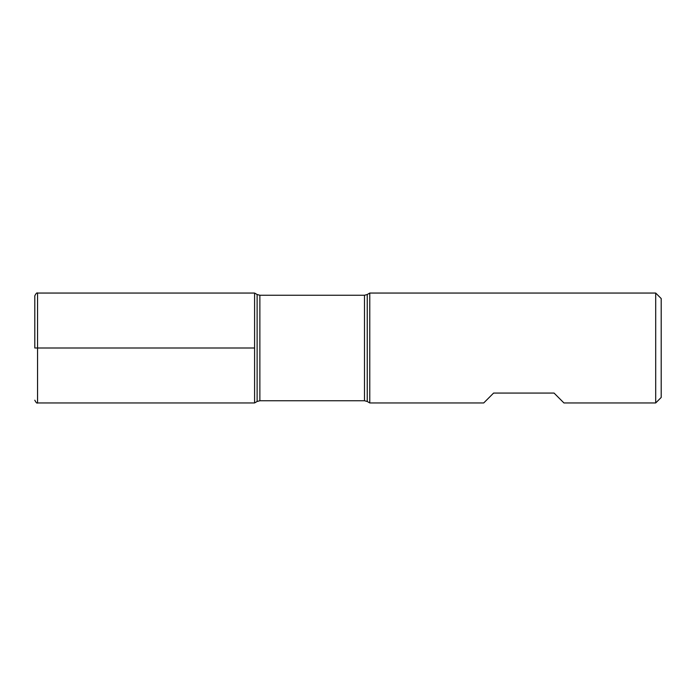 <?xml version="1.0" encoding="UTF-8"?>
<svg xmlns="http://www.w3.org/2000/svg" width="696" height="696" viewBox="0 0 696 696"><rect width="100%" height="100%" fill="white"/><g stroke="black" fill="none" stroke-linecap="round" stroke-linejoin="round"><path stroke-width="1.04" d="M369.776 348L369.776 402.949L483.72 402.949L493.612 393.057L554.051 393.057L563.943 402.949L655.702 402.949L655.702 293.051L369.776 293.051L369.776 348M254.588 402.949L254.588 293.051L254.588 402.949L257.12 401.488L257.12 294.512L254.588 293.051L37.549 293.051L37.549 348L254.588 348L34.8 348L37.549 348L37.549 402.949L254.588 402.949M655.702 293.051L661.2 298.549L661.2 397.451L655.702 402.949M34.8 348L34.8 295.8L34.8 348M364.495 295.252L259.869 295.252L259.869 400.748L364.495 400.748L364.495 295.252L367.244 294.512L367.244 401.488L369.776 402.949M367.244 294.512L369.776 293.051M364.495 400.748L367.244 401.488M257.12 401.488L259.869 400.748M259.869 295.252L257.12 294.512M37.549 402.949C36.975 403.55 36.053 402.627 34.8 400.2M37.549 293.051C36.975 292.45 36.053 293.373 34.8 295.8"/></g></svg>
